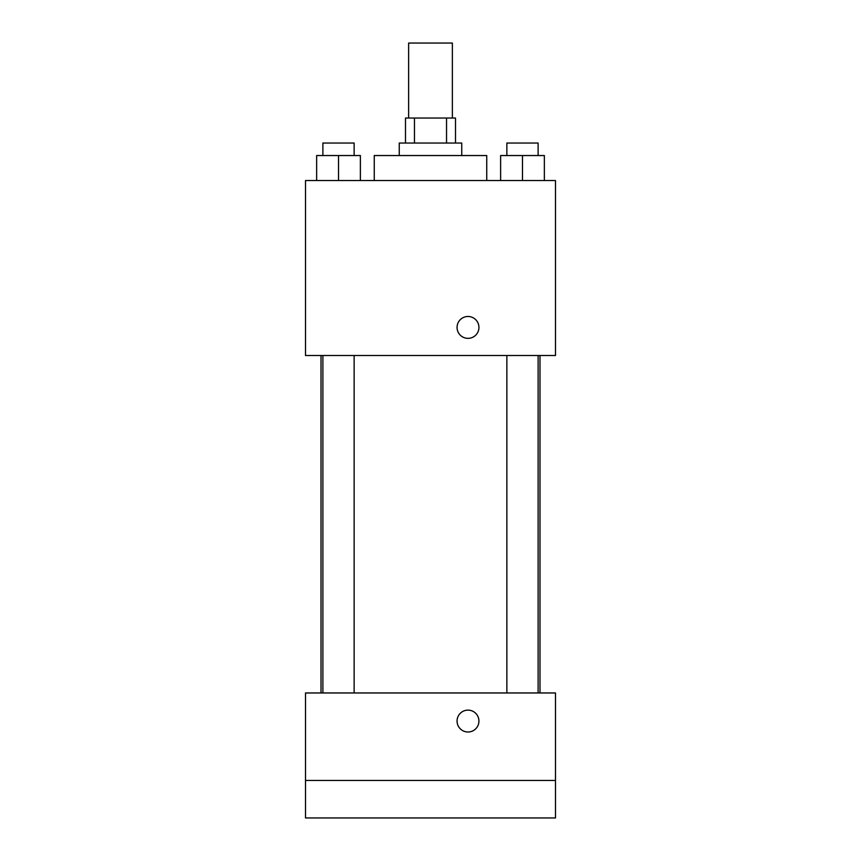 <?xml version="1.0" encoding="UTF-8"?>
<svg xmlns="http://www.w3.org/2000/svg" width="861" height="861" viewBox="0 0 861 861"><rect width="100%" height="100%" fill="white"/><g stroke="black" fill="none" stroke-linecap="round" stroke-linejoin="round"><path stroke-width="1.29" d="M452.369 118.043L452.369 43.05L408.631 43.05L408.631 118.043M414.464 143.034L414.464 118.043L405.499 118.043L405.499 143.034M414.464 118.043L455.501 118.043L455.501 143.034M446.536 143.034L446.536 118.043M399.256 155.54L399.256 143.034L461.744 143.034L461.744 155.54M486.745 180.53L486.745 155.54L374.255 155.54L374.255 180.53M305.515 180.53L555.485 180.53L555.485 355.507L305.515 355.507L305.515 180.53M467.997 338.351A10.935 10.935 0 0 1 458.526 321.949A10.935 10.935 0 0 1 477.468 321.949A10.935 10.935 0 0 1 467.997 338.351M305.515 692.965L555.485 692.965L555.485 817.95L305.515 817.95L305.515 692.965M467.997 732.001A10.935 10.935 0 0 1 458.526 715.599A10.935 10.935 0 0 1 477.468 715.599A10.935 10.935 0 0 1 467.997 732.001M305.515 780.453L555.485 780.453M500.618 180.53L500.618 155.54L544.356 155.54L544.356 180.53L544.356 155.54M522.487 180.53L522.487 155.54M538.114 155.54L538.114 143.034L506.86 143.034L506.86 155.54M316.644 180.53L316.644 155.54L360.382 155.54L360.382 180.53L360.382 155.54M338.513 180.53L338.513 155.54M354.14 155.54L354.14 143.034L322.886 143.034L322.886 155.54M539.987 692.965L539.987 355.507M321.013 692.965L321.013 355.507M506.86 355.507L506.86 692.965M538.114 355.507L538.114 692.965M354.14 692.965L354.14 355.507M322.886 692.965L322.886 355.507"/></g></svg>
